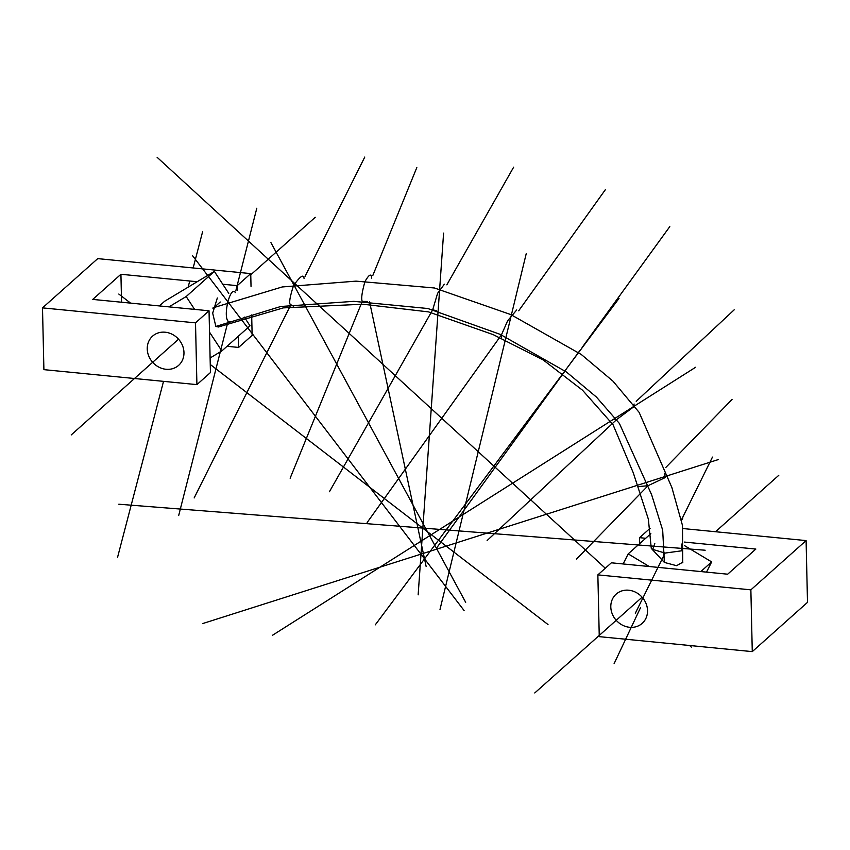 <?xml version="1.0" encoding="UTF-8"?>
<svg xmlns="http://www.w3.org/2000/svg" width="850" height="850" viewBox="0 0 850 850"><rect width="100%" height="100%" fill="white"/><g stroke="black" fill="none" stroke-linecap="round" stroke-linejoin="round"><path stroke-width="1.27" d="M649.262 566.514L628.192 553.881L650.856 533.673M684.505 545.615L711.652 561.903L700.825 571.561M682.933 562.105L676.579 565.696L664.371 562.424L651.281 548.367L648.348 519.116L633.324 472.919L613.073 424.756L582.516 390.214L543.235 359.975L493.212 334.645L428.527 311.897L363.014 304.226L283.284 307.891L218.301 327.006L283.284 307.891L363.014 304.226L428.527 311.897L493.212 334.645L543.235 359.975L582.516 390.214L613.073 424.756L633.324 472.919L648.348 519.116L651.281 548.378L648.348 519.116L633.324 472.919L613.073 424.756L582.516 390.214L543.235 359.975L493.212 334.645L428.527 311.897L363.014 304.226L283.284 307.891L218.301 327.006M628.192 553.881L623.146 563.964M711.652 561.903L706.531 572.124M612.574 598.814A19.571 17.351 48.3 0 1 616.133 594.15A19.571 17.351 48.3 0 1 639.731 594.915A19.571 17.351 48.3 0 1 645.745 618.704A19.571 17.351 -131.7 0 1 642.196 623.358A19.571 17.351 -131.7 0 0 637.054 593.013A19.571 17.351 -131.7 0 0 616.133 594.15A19.571 17.351 -131.7 0 0 621.276 624.495A19.571 17.351 -131.7 0 0 642.196 623.358A19.571 17.351 -131.7 0 1 618.598 622.593A19.571 17.351 -131.7 0 1 612.574 598.814M244.322 317.114L250.017 325.816L221.839 350.944L209.514 332.138M194.597 309.379L186.182 296.544L214.359 271.416L228.767 293.388M218.354 326.984L215.857 326.442L212.681 313.14L217.324 297.978M221.839 350.944L210.109 357.988M186.182 296.544L168.991 306.871M214.359 271.416L164.602 301.283L159.396 305.926M154.913 334.422A19.571 17.351 48.3 0 1 179.594 340.457A19.571 17.351 48.3 0 1 178.638 365.351A19.571 17.351 48.3 0 1 176.301 367.062A19.571 17.351 -131.7 0 1 151.619 361.038A19.571 17.351 -131.7 0 1 152.586 336.132A19.571 17.351 -131.7 0 0 157.718 366.488A19.571 17.351 -131.7 0 0 178.638 365.351A19.571 17.351 -131.7 0 0 173.496 335.006A19.571 17.351 -131.7 0 0 152.586 336.132A19.571 17.351 -131.7 0 1 154.913 334.422M684.484 542.077L755.852 549.058L727.674 574.196L611.384 562.806L597.858 574.876L599.261 636.65L752.271 651.621L807.5 602.363L806.097 540.589L683.474 528.594M597.858 574.876L750.869 589.847L806.097 540.589M752.271 651.621L750.869 589.847M650.122 528.264L639.561 537.678L645.692 538.284M639.699 543.628L639.561 537.678M222.774 284.24L237.214 285.653L250.739 273.594L97.729 258.623L42.5 307.881L195.511 322.851L209.036 310.792L92.746 299.413L120.923 274.274L121.561 302.228M197.168 281.733L120.923 274.274M209.036 310.792L210.439 372.566L196.913 384.625L43.903 369.644L42.5 307.881M195.511 322.851L196.913 384.625M251.674 314.957L252.142 335.368L238.616 347.427L227.056 346.301M237.214 285.653L237.32 290.445M238.361 336.217L238.616 347.427M250.739 273.594L251.026 286.439M213.053 307.828L282.211 286.96L356.033 281.138L434.467 287.991L510.776 314.564L581.336 354.524L612.956 381.14L639.136 412.377L671.883 487.539L682.486 525.459L682.731 562.796L682.486 525.459L671.883 487.539L639.136 412.377L612.956 381.14L581.336 354.524L510.776 314.564L434.467 287.991L356.033 281.138L282.211 286.96L213.053 307.828M117.555 557.356L163.529 381.353M188.137 287.162L189.741 281.01M193.152 267.962L202.661 231.529M118.809 294.047L130.581 303.11M210.248 364.459L547.995 624.527M682.869 517.926L682.051 519.669M640.549 607.612L614.104 663.669M157.133 157.324L605.306 568.236M689.573 645.49L691.326 647.094M235.365 292.591C230.488 285.09 222.785 315.403 228.087 321.194L230.329 321.938M178.681 515.557L228.087 321.194M235.779 290.944L256.806 208.229M192.451 255.563L464.089 610.544M293.611 306.287L290.849 304.746C288.681 304.332 289.563 297.946 293.516 285.611C300.156 276.25 303.673 273.849 304.045 278.396M364.777 157.048L305.022 276.431M290.849 304.746L194.151 497.951M270.948 242.622L465.683 602.321M367.349 301.453L362.249 301.399C361.038 298.871 361.941 292.283 364.937 281.637C369.081 274.316 371.344 273.147 371.726 278.152M416.819 167.567L372.863 275.358M362.249 301.399L290.137 478.21M369.484 301.484L426.137 566.461M436.613 310.824L432.703 309.761L437.601 293.303L444.359 284.197M513.644 167.163L446.845 284.846M432.703 309.761L329.418 491.746M443.594 233.102L418.147 594.851M501.596 338.311L501.426 334.911L507.62 320.811L516.726 309.931M605.508 189.486L518.691 310.792M501.426 334.911L367.147 522.527M526.256 253.544L440.002 609.471M564.772 371.121L580.019 350.338M669.8 226.61L582.112 347.459M565.059 370.961L436.964 547.496M619.023 298.392L375.264 624.867M613.519 419.358L616.718 419.517L633.388 407.054L634.111 404.016M734.177 309.836L636.204 401.317M616.718 419.517L487.124 540.536M695.608 367.274L272.499 635.269M638.403 486.582L648.008 485.722L665.189 477.583L664.668 473.291M732.041 399.468L665.869 467.394M648.008 485.722L576.534 559.098M718.303 459.574L202.874 623.507M654.787 543.501L652.726 549.408L665.061 553.074L681.636 550.811L681.317 544.064M712.47 457.087L681.912 518.957M665.061 553.074L635.311 613.296M705.16 550.226L118.787 504.22M220.256 302.005L212.968 308.507L220.256 302.005M778.791 475.299L715.53 531.728M642.111 597.21L534.767 692.952M315.233 217.292L250.761 274.794M178.553 339.192L71.209 434.934M215.857 326.442L280.744 306.499L353.759 301.346L427.858 308.518L500.225 334.379L566.578 372.098L596.403 397.046L619.384 423.438L651.631 494.743L662.681 530.177L664.371 562.424L662.681 530.177L651.631 494.743L619.384 423.438L596.403 397.046L566.578 372.098L500.225 334.379L427.858 308.518L353.759 301.346L280.744 306.499L215.857 326.442L280.744 306.499L353.759 301.346L427.858 308.518L500.225 334.379L566.578 372.098L596.403 397.046L619.384 423.438L651.631 494.743L662.681 530.177L664.371 562.424"/></g></svg>

